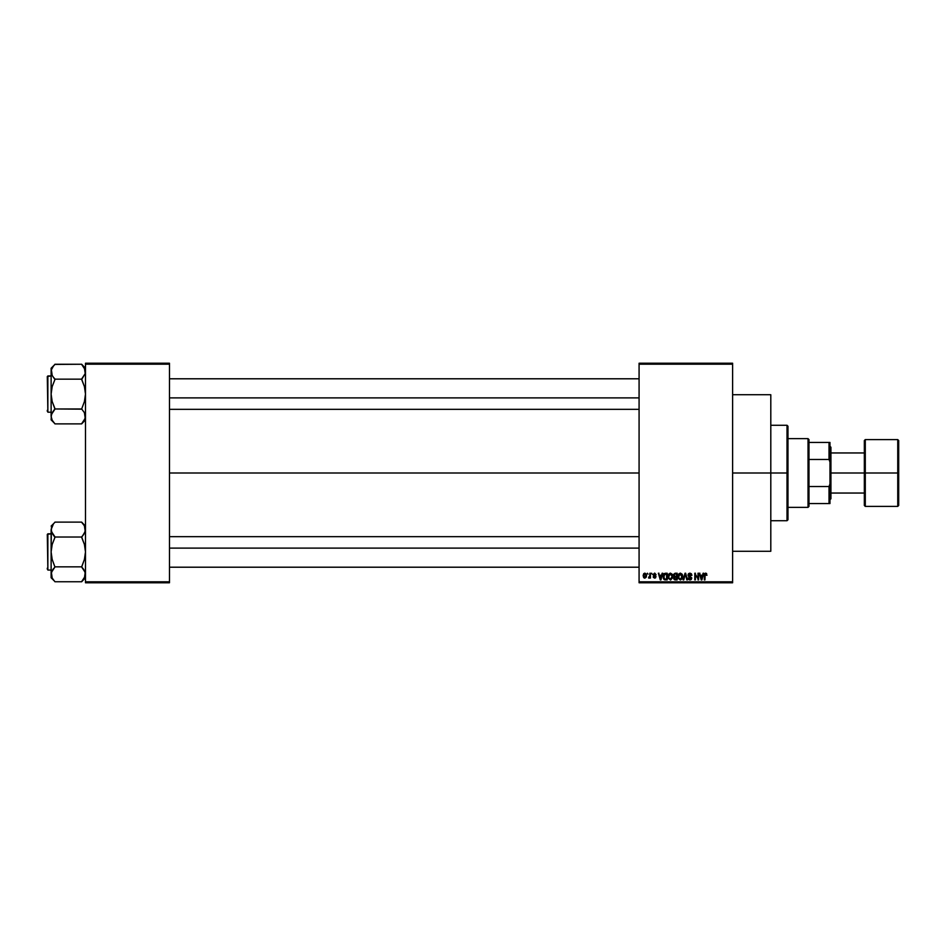 <?xml version="1.0" encoding="UTF-8"?>
<svg xmlns="http://www.w3.org/2000/svg" width="946" height="946" viewBox="0 0 946 946"><rect width="100%" height="100%" fill="white"/><g stroke="black" fill="none" stroke-linecap="round" stroke-linejoin="round"><path stroke-width="1.42" d="M732.618 473L770.801 473L770.801 394.73L770.801 473L732.618 473M169.476 473L639.082 473L169.476 473M639.082 363.229L732.618 363.229L639.082 363.229L639.082 364.186L732.618 364.186L732.618 581.814L639.082 581.814L639.082 363.229M639.082 582.771L732.618 582.771L732.618 363.229L732.618 364.186L639.082 364.186L639.082 581.814L732.618 581.814L732.618 582.771L639.082 582.771L639.082 581.814L639.082 582.771M647.407 573.217L648.022 574.175L647.407 573.217M651.581 573.217L652.184 574.175L651.581 573.217M662.129 573.217L661.609 575.215L659.504 575.215L658.345 573.217L660.284 579.898L660.923 579.898L662.768 573.217L661.609 575.215L659.504 575.215L658.345 573.217L660.284 579.898L660.923 579.898L662.768 573.217L660.923 579.898L660.284 579.898L658.345 573.217L658.984 573.217M668.668 574.151L670.407 573.134L668.668 574.151L668.065 576.552L670.407 579.993L672.748 576.469L672.145 574.187L670.146 573.146L668.302 574.908L668.349 578.337L670.69 579.969L672.653 577.651L672.251 574.352M682.125 574.187L680.115 573.146L678.282 574.908L678.329 578.337L680.375 579.993L682.255 578.763L682.586 575.286L680.387 573.134L678.649 574.151L678.046 576.552L680.375 579.993L682.728 576.469L682.125 574.187L680.387 573.134L678.802 573.938M689.918 573.134L688.534 573.678L688.014 575.073L688.534 576.398L691.041 577.604L690.225 579.2L688.191 577.994L688.664 579.413L690.024 579.993L691.29 579.472L691.727 577.829L688.818 575.688L688.759 574.482L690.154 573.938L691.928 575.393L691.408 573.796L689.918 573.134L688.014 575.073L691.148 578.136L690.001 579.212L688.191 577.994L690.024 579.993L691.751 578.16L688.629 575.062L689.859 573.915L691.928 575.393L689.918 573.134M703.091 573.217L702.559 575.215L700.466 575.215L699.295 573.217L701.234 579.898L701.873 579.898L703.729 573.217L702.559 575.215L700.466 575.215L699.295 573.217L701.234 579.898L701.873 579.898L703.729 573.217L701.873 579.898L701.234 579.898L699.295 573.217L699.934 573.217M705.704 573.134L706.662 573.607L705.527 573.146L704.545 573.903L704.332 579.898L704.936 579.898L705.113 574.222L705.988 573.997L707.017 575.215L705.704 573.134L704.332 575.369L704.332 579.898L704.936 579.898L705.03 574.423L705.681 573.915L706.402 575.085M697.994 573.217L697.994 578.574L694.79 573.217L694.79 579.898L695.393 579.898L695.393 574.541L698.609 579.898L698.609 573.217L697.994 573.217L698.609 573.217L697.994 573.217L697.994 578.574L694.79 573.217L694.79 579.898L695.393 579.898L695.393 574.541L698.609 579.898L698.609 573.217L698.609 579.898L697.959 579.898M685.377 573.997L683.769 579.898L683.13 579.898L685.034 573.217L683.13 579.898L683.769 579.898L685.377 573.997L686.808 579.898L687.435 579.898L685.637 573.217L683.13 579.898L683.769 579.898L685.377 573.997L686.808 579.898L687.435 579.898L685.637 573.217L687.435 579.898L685.483 574.529M675.101 573.229L673.54 574.423L674.273 576.824L673.729 578.881L674.616 579.815L677.17 579.898L677.17 573.217L675.29 573.217L677.17 573.217L675.29 573.217L673.446 575.18L674.273 576.824L673.611 578.219L675.29 579.898L677.17 579.898L677.17 573.217L677.17 579.898L675.29 579.898L673.611 578.219L674.273 576.824L673.446 574.991M665.416 573.217L663.56 574.34L663.264 578.03L664.317 579.685L667.19 579.898L667.19 573.217L665.416 573.217L667.19 573.217L665.416 573.217L663.111 576.599L664.53 579.78L667.19 579.898L667.19 573.217L667.19 579.898M654.738 573.844L656.086 574.695L654.561 573.832L653.745 574.577L656.004 576.776L654.632 578.172L653.225 576.776L654.608 577.474L655.389 576.883L653.142 574.707L654.608 573.134L656.086 574.695L654.608 573.134L653.142 574.553L653.485 575.736L655.377 576.764L654.608 577.474L653.225 576.776L653.45 577.568L655.531 577.888L655.897 576.22L653.757 574.707L654.561 573.832L656.086 574.695L654.75 573.134M649.843 573.217L649.725 576.729L648.542 577.911L649.843 577.308L650.446 578.077L650.446 573.217L649.725 576.729L648.542 577.911L649.843 577.308L650.446 578.077L650.446 573.217L650.446 578.077L649.843 578.077M644.853 573.134L643.718 573.666L643.162 575.487L643.611 577.498L644.853 578.172L646.355 576.989L646.213 574.009L644.853 573.134L643.162 575.7L644.853 578.172L646.544 575.653L644.853 573.134M85.483 582.771L169.476 582.771L169.476 581.814L85.483 581.814L85.483 364.186L169.476 364.186L169.476 581.814L169.476 363.229L85.483 363.229L169.476 363.229L169.476 364.186L85.483 364.186L85.483 363.229L85.483 581.814L169.476 581.814L169.476 582.771L85.483 582.771L85.483 581.814L85.483 582.771M770.801 551.27L770.801 473L770.801 551.27L732.618 551.27M706.414 575.298L705.681 573.915L706.414 575.298L705.681 573.915L704.936 575.31L705.681 573.915L705.03 574.423M704.936 579.898L704.332 579.898L704.332 575.18M701.258 578.172L700.667 575.996L702.358 575.996L701.707 578.254M695.393 579.898L694.79 579.898L694.79 573.217L695.44 573.217M691.928 575.393L691.219 574.896M691.313 575.475L689.622 573.926M690.154 573.938L688.747 575.582M689.859 573.915L688.629 575.062L691.751 578.337M688.759 574.494L690.308 576.374M688.191 577.994L688.889 578.396M688.818 578.03L690.119 579.2M689.764 579.189L688.794 577.911L690.001 579.212L690.947 577.45L688.936 576.658L688.191 574.198M690.001 579.212L690.947 577.45L688.936 576.658L688.014 575.073M691.136 578.29L689.019 576.693M682.385 574.66L682.693 575.878M679.997 579.153L679.287 578.716M678.85 575.168L678.909 578.089L680.375 579.212L682.113 576.457L680.375 579.212L678.909 578.089L678.649 576.575L680.387 573.915L681.226 574.198M681.427 574.376L680.387 573.915L682.054 577.367L680.493 579.2M678.649 576.575L678.992 574.849M681.759 574.801L682.101 576.031M673.623 578.384L674.273 576.824M674.072 574.849L674.652 574.08L674.072 575.428L675.361 576.351L674.049 575.18L674.652 574.08L674.179 574.529M674.723 574.056L674.049 575.18L674.805 574.045M674.226 577.971L675.503 579.118L674.344 577.545L675.42 577.131L674.226 578.112L675.503 579.118L674.226 578.112L674.794 577.19L676.567 577.131L676.567 579.118L675.231 579.118M674.947 579.094L674.238 578.349M675.267 579.118L676.567 579.118L676.567 577.131L675.42 577.131M675.278 573.997L676.567 573.997L676.567 576.351L675.113 576.339L676.567 576.351L676.567 573.997L674.569 574.127M672.405 574.66L672.618 575.286M668.089 575.937L668.183 575.334M672.145 574.187L670.407 573.134L672.145 574.187M670.395 579.212L668.928 578.089L670.395 579.212L672.145 576.457L670.395 579.212L669.307 578.716M668.869 575.168L668.928 578.089L668.668 576.575L670.407 573.915L672.145 576.457L671.826 578.243L670.513 579.2M668.668 576.575L669.011 574.849M671.944 575.18L672.121 576.031M665.487 579.898L664.53 579.78L665.487 579.898M663.808 579.236L664.53 579.78M663.56 578.834L663.264 578.041M663.406 574.683L663.69 574.092M663.584 574.293L664.293 573.477M664.163 578.538L663.962 574.979L666.587 573.997L666.587 579.118L664.577 578.952L663.761 577.367M665.133 574.021L663.725 576.611L663.879 575.251M664.648 578.987L666.587 579.118L666.587 573.997L663.962 574.979L665.003 574.045M663.737 576.197L663.761 577.273M664.352 574.352L663.962 574.979M660.556 579.212L659.717 575.996L661.408 575.996L660.474 578.81M653.745 574.577L654.561 573.832L653.757 574.707M654.502 575.286L656.004 576.776L654.632 578.172L653.225 576.776L654.632 578.172M653.45 577.568L653.248 576.965M653.828 576.693L654.608 577.474L653.225 576.776M655.389 576.883L654.608 577.474L655.389 576.883L654.608 577.474L655.389 576.883L654.608 577.474L655.389 576.883L654.502 576.197L655.117 576.433M654.502 576.197L653.142 574.707L654.242 576.114M654.608 573.134L653.142 574.553M649.122 578.172L648.542 577.911L649.843 577.308L649.122 578.172L649.843 577.308L649.122 578.172L649.843 577.308L649.122 578.172L648.708 577.214L649.843 575.736M646.378 574.399L646.532 575.227M644.226 578.03L643.623 577.498M645.941 575.653L644.865 577.474L645.941 575.653L644.829 573.832L643.777 575.948L644.865 577.474L643.765 575.653L644.829 573.832L645.941 575.653M645.893 576.232L645.397 577.273M643.859 574.778L644.297 574.033M701.175 577.829L700.667 575.996L702.358 575.996L701.79 577.947M675.113 576.339L674.072 575.428M660.213 577.829L659.717 575.996L661.408 575.996L660.757 578.254M787.025 473L787.025 520.726L787.025 473L770.801 473L787.025 473L787.025 425.274L787.025 473L787.983 473L787.025 473M787.983 519.768L787.983 473L787.983 519.768L787.025 520.726L770.801 520.726M787.983 426.232L787.983 473L787.983 426.232L787.025 425.274L770.801 425.274M85.199 418.333L81.663 423.702L84.419 420.178L85.483 416.429L85.211 418.309L84.419 412.693L85.199 414.514L85.483 416.429L84.419 412.681L81.663 408.968L54.939 408.968L52.172 401.542L51.119 394.068L52.184 386.571L54.939 379.512L52.184 375.456L51.119 371.695L51.391 373.599L51.391 369.815L53.39 366.161L52.172 367.97M54.939 409.157L51.403 414.514L54.939 408.613L52.172 401.542L51.119 394.068L51.119 368.242L54.939 364.423L51.119 368.242L51.119 416.429L52.196 420.201L54.939 423.879L81.663 423.879L85.483 419.882L81.663 423.879L54.939 423.879L52.184 420.178L51.119 416.429L52.172 412.693L54.939 408.968L81.663 409.157M54.939 364.423L53.39 366.161L54.939 364.245L81.663 364.245L54.939 364.423M47.868 412.196L47.3 376.496L51.119 375.929L47.868 375.929L47.868 412.196L51.119 412.196L47.868 412.196L47.3 376.496L47.868 412.196M81.663 378.979L85.199 373.611L85.199 369.791L85.211 373.575L81.663 379.157L54.939 379.157L81.663 379.157L84.419 386.595L85.483 394.068L84.419 401.553L81.663 408.968L84.419 401.553L85.483 394.068L84.419 386.595L81.663 379.512L85.211 373.575L84.395 367.923M51.391 373.575L51.391 369.815L52.184 375.444L51.403 373.611M85.483 368.242L81.663 364.245L84.407 367.947L85.483 371.695L85.211 369.815M53.39 410.895L51.391 414.537L51.119 419.882L51.391 414.549L51.119 419.882L54.939 423.702M53.295 377.123L54.939 379.512L52.184 386.571L51.119 394.068L51.119 416.429L52.184 420.178M53.39 377.241L54.939 378.979M81.663 364.423L85.199 369.791M169.476 397.888L639.082 397.888L169.476 397.888M639.082 548.112L169.476 548.112L639.082 548.112M808.026 438.637L808.984 439.594L808.984 442.456L808.984 439.594L808.026 438.637L787.983 438.637L808.026 438.637L808.026 507.363L787.983 507.363L808.026 507.363L808.026 438.637M808.984 506.406L808.026 507.363L808.984 506.406L808.984 503.544L808.984 506.406M808.984 459.472L808.984 486.528L808.984 442.456L808.984 459.472L829.027 459.472L829.973 462.038L829.973 483.962L829.027 486.528L808.984 486.528L808.984 503.544L808.984 486.528L829.027 486.528L829.027 503.544L829.973 503.544L829.973 483.962L829.973 503.544L829.027 503.544L829.027 486.528L829.973 483.962L829.973 442.456L808.984 442.456L829.027 442.456L829.027 459.472L829.027 442.456L829.973 442.456L829.973 462.038L829.027 459.472L808.984 459.472M808.984 503.544L829.027 503.544L808.984 503.544M897.742 473L897.742 439.594L897.742 473L898.7 473L898.7 440.552L898.7 505.448L897.742 506.406L897.742 439.594L898.7 440.552L898.7 473L865.294 473L865.294 439.594L865.294 473L897.742 473L897.742 506.406L897.742 473M864.337 473L864.337 440.552L864.337 473L865.294 473L865.294 506.406L864.337 505.448L864.337 473L830.931 473L830.931 447.233L830.931 473L864.337 473L864.337 505.448L864.337 440.552L865.294 439.594L865.294 473L864.337 473M829.973 473L830.931 473L829.973 473M830.931 498.767L830.931 473L830.931 498.767L829.973 499.725M865.294 473L865.294 506.406L865.294 473M898.7 473L898.7 505.448L898.7 473M47.3 376.839L47.3 377.832M47.3 410.292L47.3 411.285M53.39 410.883L51.403 414.514M85.483 371.695L85.211 373.575M84.797 419.421L84.419 420.154M85.199 576.209L81.663 581.577L85.199 576.209M85.483 526.118L81.663 522.121L54.939 522.121L81.663 522.121L84.407 525.822L85.211 531.451L81.663 537.387L84.419 544.458L85.483 551.932L84.419 559.429L81.663 567.021L85.199 572.389L84.419 578.03M52.184 578.053L54.939 581.755L81.663 581.755L85.483 577.758L81.663 581.755L54.939 581.755L52.184 578.053L51.391 572.425L54.939 567.021L52.172 559.405L51.119 551.932L52.184 544.447L54.939 537.387L52.172 533.308L51.119 529.571L51.391 531.451L51.391 527.679L53.39 524.037L51.119 529.571L51.119 577.758L51.119 574.305L52.196 578.077L51.403 576.209M54.939 522.298L51.119 526.118L54.939 522.298M47.868 570.071L47.3 534.372L51.119 533.804L47.868 533.804L47.868 570.071L51.119 570.071L47.868 570.071L47.3 534.372L47.868 570.071M81.663 536.843L83.201 535.117L81.663 537.032L54.939 537.032L81.663 537.032L84.419 544.458L85.483 551.932L84.419 559.429L81.663 566.843L54.939 566.843L81.663 566.843L84.419 570.556L85.483 574.305L85.199 572.389M54.939 567.021L52.184 570.544L51.119 574.305L52.172 570.568L54.939 567.021L52.172 559.405L51.119 551.932L51.119 577.758L54.939 581.577M51.391 527.691L51.119 551.932L52.184 544.447L54.939 537.387L51.391 531.463L54.939 536.843M52.184 570.544L53.39 568.759L52.184 570.544M85.211 572.425L85.211 576.185L85.211 572.425L83.295 568.877M85.483 529.571L85.211 531.451L84.407 525.822L85.483 529.571L84.407 533.331L85.199 531.486M81.663 522.298L84.395 525.799M84.797 526.579L84.419 525.846L84.797 526.579M83.201 535.117L84.407 533.331L83.201 535.105M47.3 534.715L47.3 535.708M47.3 568.168L47.3 569.161M81.663 567.021L83.201 568.759M51.391 576.185L51.391 572.425M51.805 526.579L52.172 525.846M732.618 394.73L770.801 394.73M169.476 378.79L639.082 378.79M169.476 409.334L639.082 409.334M639.082 567.21L169.476 567.21M639.082 536.666L169.476 536.666M829.973 446.276L830.931 447.233M864.337 452.957L830.931 452.957M897.742 439.594L865.294 439.594M897.742 506.406L865.294 506.406M864.337 493.043L830.931 493.043"/></g></svg>
